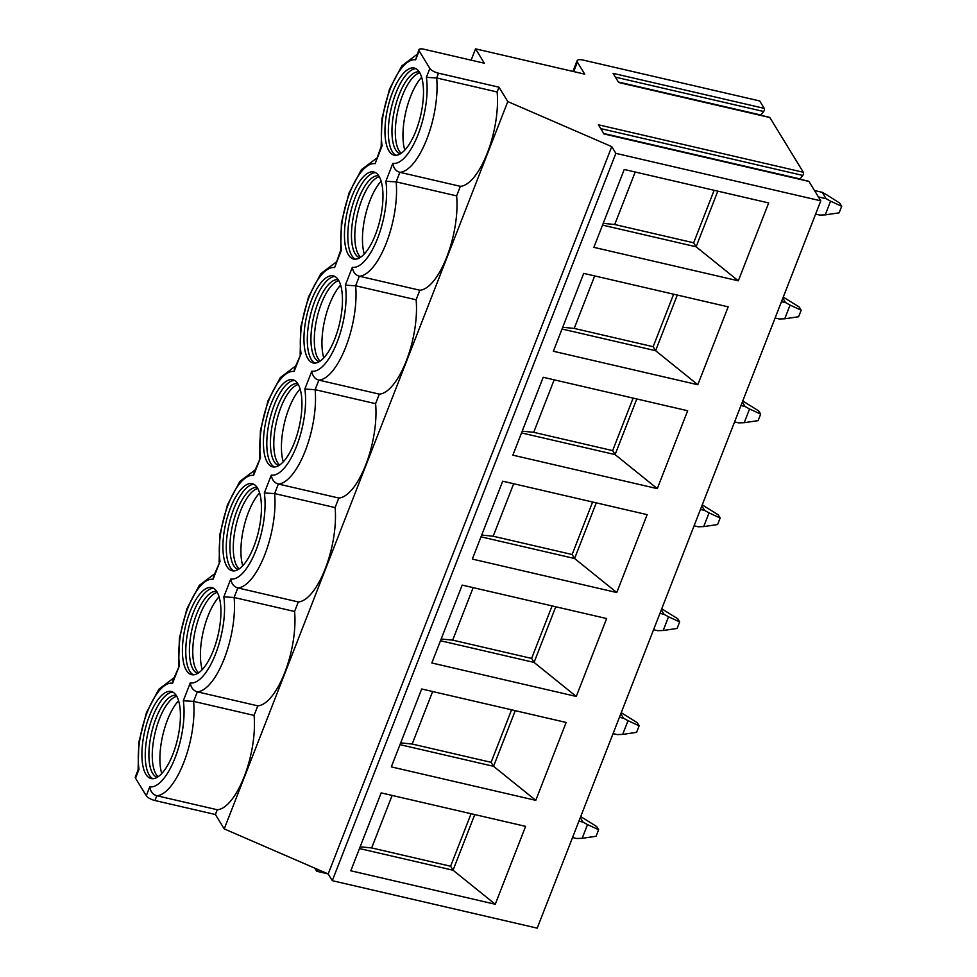 <?xml version="1.0" encoding="UTF-8"?>
<svg xmlns="http://www.w3.org/2000/svg" width="977" height="977" viewBox="0 0 977 977"><rect width="100%" height="100%" fill="white"/><g stroke="black" fill="none" stroke-linecap="round" stroke-linejoin="round"><path stroke-width="1.47" d="M769.339 117.399A1.856 0.708 103 0 1 769.607 117.338A1.856 0.708 103 0 1 769.827 117.521L803.326 172.27L598.413 124.8L604.006 133.959L808.932 181.429L820.79 200.822L537.216 928.15L332.29 880.68L328.187 873.963L224.221 828.899L507.796 101.571L611.761 146.635L615.864 153.352L820.79 200.822M769.827 117.521L618.661 82.495L613.055 73.336L764.222 108.362L759.703 100.961L583.342 60.11A9.306 3.09 21.3 0 0 577.114 60.721A9.306 3.09 21.3 0 0 577.383 62.162L584.722 74.142L475.543 48.85L484.336 63.224L423.871 49.216A7.45 2.479 21.3 0 0 418.889 49.705A7.45 2.479 21.3 0 0 419.109 50.865L429.856 68.439A7.45 2.479 21.3 0 0 438.526 73.19L498.991 87.197L507.796 101.571M803.326 172.27A1.856 0.708 103 0 1 802.789 175.42L600.745 128.61M760.765 115.286A1.856 0.708 103 0 1 760.936 115.03L763.696 111.5L615.388 77.146M764.222 108.362A1.856 0.708 103 0 1 763.696 111.5M799.858 179.206A1.856 0.708 103 0 1 800.029 178.95L802.789 175.42M475.543 48.85L471.122 60.171M498.991 87.197L497.134 91.972L436.67 77.965L426.375 77.366L429.856 68.439M497.134 91.972A60.513 22.85 103 0 1 487.291 153.12A60.513 22.85 103 0 1 460.35 186.326L399.874 172.318L396.161 181.869L385.866 181.27L392.827 163.403C393.572 168.215 395.929 171.183 399.874 172.318A60.513 22.85 103 0 0 426.827 139.113A60.513 22.85 103 0 0 436.67 77.965L438.526 73.19M460.35 186.326L456.625 195.876A60.513 22.85 103 0 1 446.782 257.024A60.513 22.85 103 0 1 419.841 290.23L416.117 299.78A60.513 22.85 103 0 1 406.273 360.928A60.513 22.85 103 0 1 379.32 394.134L375.595 403.684A60.513 22.85 103 0 1 365.764 464.832A60.513 22.85 103 0 1 338.811 498.038L335.087 507.588A60.513 22.85 103 0 1 325.243 568.748A60.513 22.85 103 0 1 298.303 601.942L294.578 611.492A60.513 22.85 103 0 1 284.734 672.652A60.513 22.85 103 0 1 257.794 705.846L254.069 715.396A60.513 22.85 103 0 1 244.226 776.556A60.513 22.85 103 0 1 217.285 809.75L215.416 814.525L224.221 828.899M217.285 809.75L156.821 795.742L154.952 800.517L215.416 814.525M257.794 705.846L197.33 691.838L193.605 701.388L183.31 700.79A53.063 20.041 -77 0 1 175.091 757.798A53.063 20.041 -77 0 1 149.762 786.839C150.507 791.639 152.864 794.606 156.821 795.742A60.513 22.85 103 0 0 183.761 762.548A60.513 22.85 103 0 0 193.605 701.388L254.069 715.396M298.303 601.942L237.838 587.934L234.114 597.484L223.818 596.886L230.78 579.019C231.537 583.831 233.882 586.798 237.838 587.934A60.513 22.85 103 0 0 264.779 554.741A60.513 22.85 103 0 0 274.622 493.58L264.327 492.982L271.301 475.115C272.046 479.927 274.39 482.894 278.347 484.03L274.622 493.58L335.087 507.588M294.578 611.492L234.114 597.484A60.513 22.85 103 0 1 224.27 658.645A60.513 22.85 103 0 1 197.33 691.838C193.373 690.702 191.028 687.735 190.271 682.923A53.063 20.041 -77 0 0 215.599 653.882A53.063 20.041 -77 0 0 223.818 596.886M338.811 498.038L278.347 484.03A60.513 22.85 103 0 0 305.288 450.824A60.513 22.85 103 0 0 315.131 389.676L304.836 389.078L311.81 371.211C312.555 376.023 314.912 378.991 318.856 380.126L315.131 389.676L375.595 403.684M379.32 394.134L318.856 380.126A60.513 22.85 103 0 0 345.797 346.92A60.513 22.85 103 0 0 355.64 285.772L345.357 285.174L352.318 267.307C353.063 272.119 355.42 275.087 359.365 276.222L355.64 285.772L416.117 299.78M419.841 290.23L359.365 276.222A60.513 22.85 103 0 0 386.318 243.017A60.513 22.85 103 0 0 396.161 181.869L456.625 195.876M172.563 683.216L173.002 680.358L179.524 665.349L172.563 683.216A53.063 20.041 -77 0 0 147.234 712.257A53.063 20.041 -77 0 0 139.015 769.265L135.534 778.193L146.281 795.766A7.45 2.479 21.3 0 0 154.952 800.517M138.099 769.986L139.015 769.265M213.401 650.291A44.686 16.878 -77 0 0 211.753 587.592A44.686 16.878 -77 0 0 189.941 611.944A44.686 16.878 -77 0 0 191.59 674.655A44.686 16.878 -77 0 0 213.401 650.291M253.91 546.387A44.686 16.878 -77 0 0 252.261 483.688A44.686 16.878 -77 0 0 230.45 508.04A44.686 16.878 -77 0 0 232.099 570.751A44.686 16.878 -77 0 0 253.91 546.387M294.419 442.483A44.686 16.878 -77 0 0 292.782 379.772A44.686 16.878 -77 0 0 270.971 404.136A44.686 16.878 -77 0 0 272.607 466.847A44.686 16.878 -77 0 0 294.419 442.483M334.928 338.579A44.686 16.878 -77 0 0 333.291 275.868A44.686 16.878 -77 0 0 311.48 300.232A44.686 16.878 -77 0 0 313.116 362.943A44.686 16.878 -77 0 0 334.928 338.579M375.437 234.675A44.686 16.878 -77 0 0 373.8 171.964A44.686 16.878 -77 0 0 351.989 196.328A44.686 16.878 -77 0 0 353.625 259.039A44.686 16.878 -77 0 0 375.437 234.675M172.892 754.195A44.686 16.878 -77 0 0 171.244 691.496A44.686 16.878 -77 0 0 149.432 715.86A44.686 16.878 -77 0 0 151.081 778.559A44.686 16.878 -77 0 0 172.892 754.195M415.958 130.771A44.686 16.878 -77 0 0 414.309 68.06A44.686 16.878 -77 0 0 392.498 92.424A44.686 16.878 -77 0 0 394.134 155.135A44.686 16.878 -77 0 0 415.958 130.771M172.868 692.107A44.686 16.878 -77 0 0 152.791 716.629A44.686 16.878 103 0 0 152.803 778.718M157.212 777.301A42.084 15.888 103 0 1 155.99 718.339A42.084 15.888 -77 0 1 176.202 695.319M176.764 696.247A42.084 15.888 -77 0 0 159.361 719.109A42.084 15.888 103 0 0 158.115 776.715M161.73 773.528A44.686 16.878 103 0 1 167.446 720.025A44.686 16.878 -77 0 1 178.608 700.692M213.389 588.203A44.686 16.878 -77 0 0 193.299 612.726A44.686 16.878 103 0 0 193.324 674.814M197.72 673.385A42.084 15.888 103 0 1 196.511 614.435A42.084 15.888 -77 0 1 216.711 591.415M217.273 592.343A42.084 15.888 -77 0 0 199.87 615.205A42.084 15.888 103 0 0 198.624 672.811M202.239 669.624A44.686 16.878 103 0 1 207.954 616.121A44.686 16.878 -77 0 1 219.117 596.788M253.898 484.299A44.686 16.878 -77 0 0 233.808 508.822A44.686 16.878 103 0 0 233.833 570.91M238.229 569.481A42.084 15.888 103 0 1 237.02 510.531A42.084 15.888 -77 0 1 257.22 487.511M257.781 488.439A42.084 15.888 -77 0 0 240.379 511.301A42.084 15.888 103 0 0 239.133 568.907M242.748 565.72A44.686 16.878 103 0 1 248.463 512.217A44.686 16.878 -77 0 1 259.626 492.884M294.407 380.395A44.686 16.878 -77 0 0 274.329 404.918A44.686 16.878 103 0 0 274.342 467.006M278.738 465.577A42.084 15.888 103 0 1 277.529 406.615A42.084 15.888 -77 0 1 297.729 383.607M298.29 384.523A42.084 15.888 -77 0 0 280.887 407.397A42.084 15.888 103 0 0 279.642 465.003M283.257 461.816A44.686 16.878 103 0 1 288.984 408.313A44.686 16.878 -77 0 1 300.134 388.98M334.916 276.491A44.686 16.878 -77 0 0 314.838 301.014A44.686 16.878 103 0 0 314.85 363.102M319.247 361.673A42.084 15.888 103 0 1 318.038 302.711A42.084 15.888 -77 0 1 338.237 279.703M338.799 280.619A42.084 15.888 -77 0 0 321.396 303.493A42.084 15.888 103 0 0 320.163 361.099M323.778 357.912A44.686 16.878 103 0 1 329.493 304.409A44.686 16.878 -77 0 1 340.643 285.076M375.424 172.587A44.686 16.878 -77 0 0 355.347 197.11A44.686 16.878 103 0 0 355.359 259.198M359.768 257.769A42.084 15.888 103 0 1 358.547 198.807A42.084 15.888 -77 0 1 378.746 175.799M379.308 176.715A42.084 15.888 -77 0 0 361.905 199.589A42.084 15.888 103 0 0 360.672 257.195M364.287 254.008A44.686 16.878 103 0 1 370.002 200.505A44.686 16.878 -77 0 1 381.152 181.172M138.123 769.815L135.314 777.045A7.45 2.479 21.3 0 0 135.534 778.193M213.071 579.312L213.511 576.454L220.033 561.445L213.071 579.312A53.063 20.041 -77 0 0 187.743 608.353A53.063 20.041 -77 0 0 179.524 665.349M253.58 475.408L254.032 472.55L260.541 457.541L253.58 475.408A53.063 20.041 -77 0 0 228.252 504.45A53.063 20.041 -77 0 0 220.033 561.445M294.089 371.504L294.541 368.647L301.05 353.637L294.089 371.504A53.063 20.041 -77 0 0 268.76 400.546A53.063 20.041 -77 0 0 260.541 457.541M334.598 267.6L340.68 250.295L341.571 249.733L334.598 267.6A53.063 20.041 -77 0 0 309.282 296.642A53.063 20.041 -77 0 0 301.05 353.637M419.109 50.865L415.628 59.792L418.889 49.705M375.107 163.696L381.189 146.391L382.08 145.829L375.107 163.696A53.063 20.041 -77 0 0 349.79 192.738A53.063 20.041 -77 0 0 341.571 249.733M317.952 869.53A1.856 0.708 103 0 1 316.829 871.289A1.856 0.708 103 0 1 316.609 871.105L314.814 868.174M611.761 146.635L328.187 873.963M615.864 153.352L332.29 880.68M495.254 904.25L350.804 870.788L381.164 792.897L525.614 826.359L495.254 904.25L453.047 870.226L359.475 848.549M535.762 800.346L391.313 766.884L421.685 688.993L566.135 722.455L535.762 800.346L493.556 766.322L399.984 744.645M576.271 696.442L431.822 662.98L462.194 585.089L606.644 618.551L576.271 696.442L534.065 662.418L440.493 640.741M616.78 592.538L472.331 559.076L502.703 481.185L647.153 514.647L616.78 592.538L574.586 558.514L481.002 536.837M657.289 488.634L512.852 455.16L543.212 377.281L687.661 410.743L657.289 488.634L615.095 454.598L521.523 432.921M697.81 384.73L553.361 351.256L583.721 273.377L728.17 306.839L697.81 384.73L655.604 350.694L562.031 329.017M738.319 280.814L593.869 247.352L624.23 169.473L768.679 202.935L738.319 280.814L696.112 246.79L602.54 225.113M474.749 814.574L453.047 870.226L450.605 866.233L371.663 847.938L360.159 846.79M371.663 847.938L392.131 795.437M450.605 866.233L471.073 813.719M511.582 709.815L491.113 762.329L493.556 766.322L515.258 710.67M491.113 762.329L412.172 744.034L400.668 742.886M412.172 744.034L432.64 691.533M552.09 605.911L531.622 658.425L534.065 662.418L555.766 606.766M531.622 658.425L452.681 640.13L441.177 638.982M452.681 640.13L473.149 587.629M592.612 502.007L572.131 554.509L574.586 558.514L596.275 502.862M572.131 554.509L493.19 536.226L481.698 535.066M493.19 536.226L513.67 483.725M633.12 398.103L612.652 450.605L615.095 454.598L636.784 398.958M612.652 450.605L533.698 432.322L522.207 431.162M533.698 432.322L554.179 379.821M673.629 294.199L653.161 346.701L655.604 350.694L677.293 295.054M653.161 346.701L574.22 328.419L562.715 327.258M574.22 328.419L594.688 275.917M714.138 190.295L693.67 242.797L696.112 246.79L717.814 191.15M693.67 242.797L614.728 224.515L603.224 223.354M614.728 224.515L635.197 172.013M415.933 68.683A44.686 16.878 -77 0 0 395.856 93.206A44.686 16.878 103 0 0 395.868 155.294M400.277 153.865A42.084 15.888 103 0 1 399.056 94.903A42.084 15.888 -77 0 1 419.267 71.895M419.817 72.811A42.084 15.888 -77 0 0 402.414 95.685A42.084 15.888 103 0 0 401.181 153.291M404.796 150.104A44.686 16.878 103 0 1 410.511 96.601A44.686 16.878 -77 0 1 421.673 77.268M572.546 837.533L576.662 838.486L582.17 838.315L596.08 836.263L598.632 829.717L596.666 826.53L580.704 816.601M578.921 821.168L583.037 822.121L580.301 817.639M582.17 838.315L587.519 824.612L583.037 822.121M598.632 829.717L587.519 824.612M613.055 733.629L617.171 734.582L622.679 734.411L636.589 732.359L639.141 725.813L637.187 722.626L621.213 712.697M619.43 717.265L623.546 718.217L620.81 713.735M622.679 734.411L628.028 720.696L623.546 718.217M639.141 725.813L628.028 720.696M653.564 629.725L657.68 630.678L663.188 630.507L677.098 628.455L679.65 621.909L677.696 618.71L661.722 608.793M659.939 613.361L664.055 614.313L661.319 609.831M663.188 630.507L668.537 616.792L664.055 614.313M679.65 621.909L668.537 616.792M694.073 525.821L698.189 526.774L703.696 526.603L717.606 524.551L720.159 518.005L718.205 514.806L702.231 504.889M700.448 509.457L704.576 510.409L701.828 505.927M703.696 526.603L709.046 512.888L704.576 510.409M720.159 518.005L709.046 512.888M734.582 421.917L738.697 422.87L744.218 422.699L758.115 420.647L760.668 414.101L758.714 410.902L742.74 400.985M740.957 405.553L745.085 406.505L742.337 402.023M744.218 422.699L749.554 408.984L745.085 406.505M760.668 414.101L749.554 408.984M775.091 318.013L779.206 318.966L784.726 318.795L798.624 316.743L801.177 310.197L799.223 306.998L783.249 297.081M781.478 301.649L785.593 302.601L782.846 298.119M784.726 318.795L790.063 305.08L785.593 302.601M801.177 310.197L790.063 305.08M815.6 214.11L819.727 215.062L825.235 214.891L839.133 212.839L841.686 206.294L839.731 203.094L826.664 194.789L822.194 192.31L814.488 190.515M818.396 196.914L826.102 198.697L822.194 192.31M825.235 214.891L830.584 201.177L826.102 198.697M841.686 206.294L830.584 201.177M760.936 115.03L618.356 82.007M577.383 62.162L573.707 71.59M415.628 59.792A53.063 20.041 -77 0 0 390.299 88.834A53.063 20.041 -77 0 0 382.08 145.829M392.827 163.403A53.063 20.041 -77 0 0 418.156 134.362A53.063 20.041 -77 0 0 426.375 77.366M352.318 267.307A53.063 20.041 -77 0 0 377.635 238.266A53.063 20.041 -77 0 0 385.866 181.27M311.81 371.211A53.063 20.041 -77 0 0 337.126 342.17A53.063 20.041 -77 0 0 345.357 285.174M271.301 475.115A53.063 20.041 -77 0 0 296.617 446.074A53.063 20.041 -77 0 0 304.836 389.078M230.78 579.019A53.063 20.041 -77 0 0 256.108 549.978A53.063 20.041 -77 0 0 264.327 492.982M190.271 682.923L183.31 700.79M149.762 786.839L146.281 795.766M800.029 178.95L603.713 133.47M618.575 82.349L769.607 117.338M572.937 71.419L577.114 60.721M174.016 677.769L158.811 689.261L146.44 712.599L138.881 742.105L138.099 769.9M316.829 871.289L327.954 873.865M214.525 573.865L199.32 585.357L186.961 608.695L179.389 638.201L178.608 665.996M255.034 469.961L239.829 481.453L227.47 504.779L219.91 534.297L219.117 562.093M295.542 366.057L280.338 377.549L267.979 400.875L260.419 430.393L259.626 458.189M336.051 262.154L320.847 273.645L308.488 296.971L300.928 326.489L300.134 354.285M376.572 158.25L361.368 169.742L348.997 193.067L341.437 222.585L340.643 250.381M417.081 54.346L401.877 65.838L389.505 89.163L381.946 118.681L381.164 146.477M603.92 133.812L808.712 181.258"/></g></svg>
